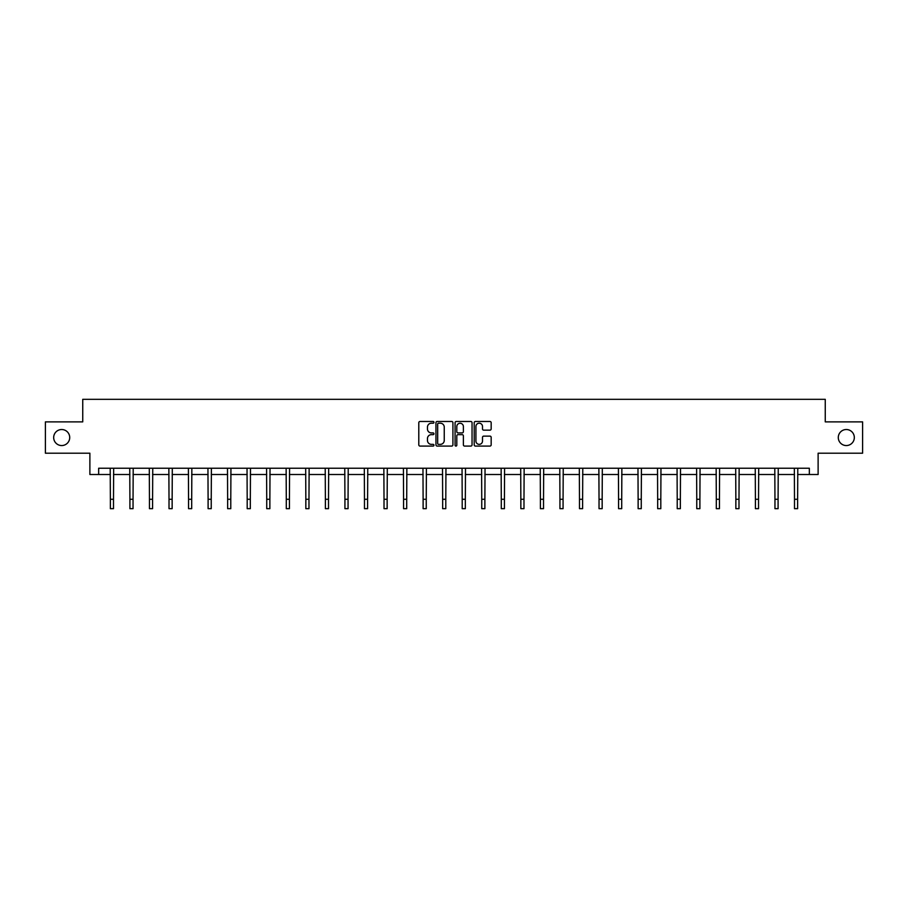 <?xml version="1.0" encoding="UTF-8"?>
<svg xmlns="http://www.w3.org/2000/svg" width="908" height="908" viewBox="0 0 908 908"><rect width="100%" height="100%" fill="white"/><g stroke="black" fill="none" stroke-linecap="round" stroke-linejoin="round"><path stroke-width="1.36" d="M433.956 422.345A0.863 0.863 0 0 0 433.093 421.482L420.029 421.482A1.226 1.226 0 0 0 418.792 422.719L418.792 444.852A1.226 1.226 0 0 0 420.029 446.078L433.093 446.078A0.863 0.863 0 0 0 433.956 445.226A0.863 0.863 0 0 0 433.093 444.364L431.402 444.364A3.938 3.938 0 0 1 427.464 440.425L427.464 438.575A3.938 3.938 0 0 1 431.402 434.648L433.093 434.648A0.863 0.863 0 0 0 433.956 433.786A0.863 0.863 0 0 0 433.093 432.923L431.402 432.923A3.938 3.938 0 0 1 427.464 428.985L427.464 427.146A3.938 3.938 0 0 1 431.402 423.207L433.093 423.207A0.863 0.863 0 0 0 433.956 422.345M838.288 437.543A8.024 8.024 0 0 0 846.313 445.556A8.024 8.024 0 0 0 854.326 437.543A8.024 8.024 0 0 0 846.313 429.518A8.024 8.024 0 0 0 838.288 437.543M53.674 437.543A8.024 8.024 0 0 0 61.687 445.556A8.024 8.024 0 0 0 69.712 437.543A8.024 8.024 0 0 0 61.687 429.518A8.024 8.024 0 0 0 53.674 437.543M489.945 430.154A1.226 1.226 0 0 0 491.171 428.928L491.171 422.719A1.226 1.226 0 0 0 489.945 421.482L475.429 421.482A1.226 1.226 0 0 0 474.203 422.719L474.203 444.852A1.226 1.226 0 0 0 475.429 446.078L489.945 446.078A1.226 1.226 0 0 0 491.171 444.852L491.171 437.35A1.226 1.226 0 0 0 489.945 436.124L483.737 436.124A1.226 1.226 0 0 0 482.5 437.35L482.5 441.072A3.292 3.292 0 0 1 479.208 444.364A3.292 3.292 0 0 1 475.928 441.072L475.928 426.499A3.292 3.292 0 0 1 479.208 423.207A3.292 3.292 0 0 1 482.5 426.499L482.5 428.928A1.226 1.226 0 0 0 483.737 430.154L489.945 430.154M98.654 474.509L98.654 468.244L809.346 468.244L809.346 474.509L818.119 474.509L818.119 453.206L862.6 453.206L862.6 421.88L825.259 421.88L825.259 399.327L82.742 399.327L82.742 421.88L45.4 421.88L45.4 453.206L89.881 453.206L89.881 474.509L110.367 474.509M452.922 422.719A1.226 1.226 0 0 0 451.696 421.482L437.179 421.482A1.226 1.226 0 0 0 435.954 422.719L435.954 444.852A1.226 1.226 0 0 0 437.179 446.078L451.696 446.078A1.226 1.226 0 0 0 452.922 444.852L452.922 422.719M456.304 421.482L470.821 421.482A1.226 1.226 0 0 1 472.046 422.719L472.046 444.852A1.226 1.226 0 0 1 470.821 446.078L464.612 446.078A1.226 1.226 0 0 1 463.375 444.852L463.375 435.874A1.226 1.226 0 0 0 462.149 434.648L458.029 434.648A1.226 1.226 0 0 0 456.803 435.874L456.803 445.226A0.863 0.863 0 0 1 455.941 446.078A0.863 0.863 0 0 1 455.078 445.226L455.078 422.719A1.226 1.226 0 0 1 456.304 421.482M113.5 474.509L129.912 474.509M133.045 474.509L149.457 474.509M152.589 474.509L169.013 474.509M172.145 474.509L188.558 474.509M191.69 474.509L208.102 474.509M211.235 474.509L227.647 474.509M230.78 474.509L247.192 474.509M250.324 474.509L266.736 474.509M269.869 474.509L286.292 474.509M289.425 474.509L305.837 474.509M308.97 474.509L325.382 474.509M328.514 474.509L344.926 474.509M348.059 474.509L364.471 474.509M367.604 474.509L384.016 474.509M387.149 474.509L403.572 474.509M406.705 474.509L423.117 474.509M426.249 474.509L442.661 474.509M445.794 474.509L462.206 474.509M465.339 474.509L481.751 474.509M484.883 474.509L501.295 474.509M504.428 474.509L520.851 474.509M523.984 474.509L540.396 474.509M543.529 474.509L559.941 474.509M563.074 474.509L579.486 474.509M582.618 474.509L599.03 474.509M602.163 474.509L618.575 474.509M621.708 474.509L638.131 474.509M641.264 474.509L657.676 474.509M660.808 474.509L677.22 474.509M680.353 474.509L696.765 474.509M699.898 474.509L716.31 474.509M719.442 474.509L735.855 474.509M738.987 474.509L755.411 474.509M758.543 474.509L774.955 474.509M778.088 474.509L794.5 474.509M797.633 474.509L809.346 474.509M438.53 423.207A0.863 0.863 0 0 0 437.679 424.07L437.679 443.501A0.863 0.863 0 0 0 438.53 444.364L440.312 444.364A3.938 3.938 0 0 0 444.25 440.425L444.25 427.146A3.938 3.938 0 0 0 440.312 423.207L438.53 423.207M463.375 426.556A3.292 3.292 0 0 0 460.084 423.264A3.292 3.292 0 0 0 456.803 426.556L456.803 431.697A1.226 1.226 0 0 0 458.029 432.923L462.149 432.923A1.226 1.226 0 0 0 463.375 431.697L463.375 426.556M110.209 468.244L110.367 499.275L113.5 499.275L113.659 468.244M110.367 499.275L110.367 508.673L113.5 508.673L113.5 499.275M129.753 468.244L129.912 499.275L133.045 499.275L133.204 468.244M129.912 499.275L129.912 508.673L133.045 508.673L133.045 499.275M149.298 468.244L149.457 499.275L152.589 499.275L152.748 468.244M149.457 499.275L149.457 508.673L152.589 508.673L152.589 499.275M168.854 468.244L169.013 499.275L172.145 499.275L172.304 468.244M169.013 499.275L169.013 508.673L172.145 508.673L172.145 499.275M188.399 468.244L188.558 499.275L191.69 499.275L191.849 468.244M188.558 499.275L188.558 508.673L191.69 508.673L191.69 499.275M207.943 468.244L208.102 499.275L211.235 499.275L211.394 468.244M208.102 499.275L208.102 508.673L211.235 508.673L211.235 499.275M227.488 468.244L227.647 499.275L230.78 499.275L230.938 468.244M227.647 499.275L227.647 508.673L230.78 508.673L230.78 499.275M247.033 468.244L247.192 499.275L250.324 499.275L250.483 468.244M247.192 499.275L247.192 508.673L250.324 508.673L250.324 499.275M266.577 468.244L266.736 499.275L269.869 499.275L270.028 468.244M266.736 499.275L266.736 508.673L269.869 508.673L269.869 499.275M286.133 468.244L286.292 499.275L289.425 499.275L289.584 468.244M286.292 499.275L286.292 508.673L289.425 508.673L289.425 499.275M305.678 468.244L305.837 499.275L308.97 499.275L309.129 468.244M305.837 499.275L305.837 508.673L308.97 508.673L308.97 499.275M325.223 468.244L325.382 499.275L328.514 499.275L328.673 468.244M325.382 499.275L325.382 508.673L328.514 508.673L328.514 499.275M344.768 468.244L344.926 499.275L348.059 499.275L348.218 468.244M344.926 499.275L344.926 508.673L348.059 508.673L348.059 499.275M364.312 468.244L364.471 499.275L367.604 499.275L367.763 468.244M364.471 499.275L364.471 508.673L367.604 508.673L367.604 499.275M383.857 468.244L384.016 499.275L387.149 499.275L387.307 468.244M384.016 499.275L384.016 508.673L387.149 508.673L387.149 499.275M403.413 468.244L403.572 499.275L406.705 499.275L406.863 468.244M403.572 499.275L403.572 508.673L406.705 508.673L406.705 499.275M422.958 468.244L423.117 499.275L426.249 499.275L426.408 468.244M423.117 499.275L423.117 508.673L426.249 508.673L426.249 499.275M442.502 468.244L442.661 499.275L445.794 499.275L445.953 468.244M442.661 499.275L442.661 508.673L445.794 508.673L445.794 499.275M462.047 468.244L462.206 499.275L465.339 499.275L465.498 468.244M462.206 499.275L462.206 508.673L465.339 508.673L465.339 499.275M481.592 468.244L481.751 499.275L484.883 499.275L485.042 468.244M481.751 499.275L481.751 508.673L484.883 508.673L484.883 499.275M501.137 468.244L501.295 499.275L504.428 499.275L504.587 468.244M501.295 499.275L501.295 508.673L504.428 508.673L504.428 499.275M520.693 468.244L520.851 499.275L523.984 499.275L524.143 468.244M520.851 499.275L520.851 508.673L523.984 508.673L523.984 499.275M540.237 468.244L540.396 499.275L543.529 499.275L543.688 468.244M540.396 499.275L540.396 508.673L543.529 508.673L543.529 499.275M559.782 468.244L559.941 499.275L563.074 499.275L563.232 468.244M559.941 499.275L559.941 508.673L563.074 508.673L563.074 499.275M579.327 468.244L579.486 499.275L582.618 499.275L582.777 468.244M579.486 499.275L579.486 508.673L582.618 508.673L582.618 499.275M598.871 468.244L599.03 499.275L602.163 499.275L602.322 468.244M599.03 499.275L599.03 508.673L602.163 508.673L602.163 499.275M618.416 468.244L618.575 499.275L621.708 499.275L621.866 468.244M618.575 499.275L618.575 508.673L621.708 508.673L621.708 499.275M637.972 468.244L638.131 499.275L641.264 499.275L641.423 468.244M638.131 499.275L638.131 508.673L641.264 508.673L641.264 499.275M657.517 468.244L657.676 499.275L660.808 499.275L660.967 468.244M657.676 499.275L657.676 508.673L660.808 508.673L660.808 499.275M677.062 468.244L677.22 499.275L680.353 499.275L680.512 468.244M677.22 499.275L677.22 508.673L680.353 508.673L680.353 499.275M696.606 468.244L696.765 499.275L699.898 499.275L700.057 468.244M696.765 499.275L696.765 508.673L699.898 508.673L699.898 499.275M716.151 468.244L716.31 499.275L719.442 499.275L719.601 468.244M716.31 499.275L716.31 508.673L719.442 508.673L719.442 499.275M735.696 468.244L735.855 499.275L738.987 499.275L739.146 468.244M735.855 499.275L735.855 508.673L738.987 508.673L738.987 499.275M755.252 468.244L755.411 499.275L758.543 499.275L758.702 468.244M755.411 499.275L755.411 508.673L758.543 508.673L758.543 499.275M774.796 468.244L774.955 499.275L778.088 499.275L778.247 468.244M774.955 499.275L774.955 508.673L778.088 508.673L778.088 499.275M794.341 468.244L794.5 499.275L797.633 499.275L797.791 468.244M794.5 499.275L794.5 508.673L797.633 508.673L797.633 499.275"/></g></svg>
